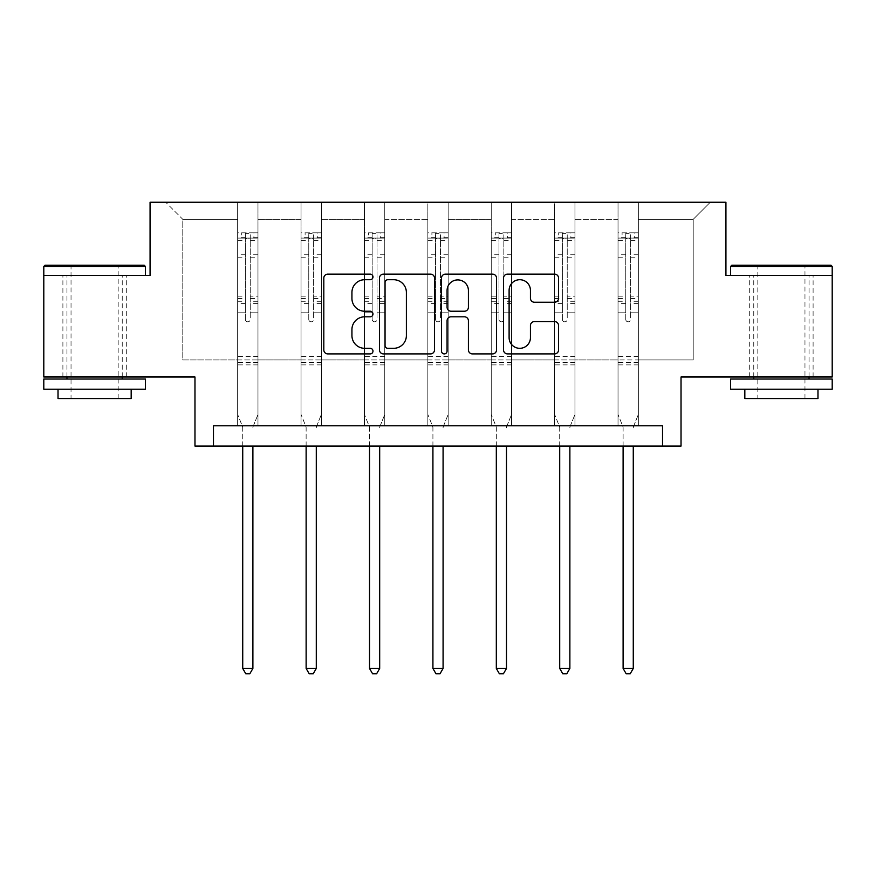 <?xml version="1.0" encoding="UTF-8"?>
<svg xmlns="http://www.w3.org/2000/svg" width="876" height="876" viewBox="0 0 876 876"><rect width="100%" height="100%" fill="white"/><g stroke="black" fill="none" stroke-linecap="round" stroke-linejoin="round"><path stroke-width="0.66" stroke-dasharray="4.38 3.29" d="M372.979 276.915A2.792 2.792 0 0 0 370.187 274.122L327.799 274.122A3.986 3.986 0 0 0 323.813 278.108L323.813 349.907A3.986 3.986 0 0 0 327.799 353.904L370.187 353.904A2.792 2.792 0 0 0 372.979 351.112A2.792 2.792 0 0 0 370.187 348.32L364.701 348.32A12.768 12.768 0 0 1 351.933 335.552L351.933 329.562A12.768 12.768 0 0 1 364.701 316.805L370.187 316.805A2.792 2.792 0 0 0 372.979 314.013A2.792 2.792 0 0 0 370.187 311.221L364.701 311.221A12.768 12.768 0 0 1 351.933 298.453L351.933 292.475A12.768 12.768 0 0 1 364.701 279.707L370.187 279.707A2.792 2.792 0 0 0 372.979 276.915M781.403 275.403L730.606 275.403L832.2 275.403L832.2 376.998L681.024 376.998L681.024 446.092L194.976 446.092L194.976 376.998L43.8 376.998L43.8 275.403L150.07 275.403L150.07 202.257L725.93 202.257L725.93 275.403L781.403 275.403M781.403 376.998L749.703 376.998L781.403 376.998M94.597 376.998L62.897 376.998L94.597 376.998M638.352 359.937L638.352 219.318L693.212 219.318L710.283 202.257L638.352 202.257L710.283 202.257L693.212 219.318L638.352 219.318L638.352 202.257L638.352 425.769L618.029 425.769L638.352 425.769L618.029 425.769L638.352 425.769L638.352 202.257L574.952 202.257L638.352 202.257L638.352 359.937L693.212 359.937L693.212 219.318L693.212 359.937L638.352 359.937L638.352 425.769L638.352 359.937L574.952 359.937L618.029 359.937L618.029 219.318L618.029 359.937L638.352 359.937M554.639 202.257L574.952 202.257L574.952 425.769L554.639 425.769L574.952 425.769L554.639 425.769L574.952 425.769L574.952 202.257L511.562 202.257L554.639 202.257L554.639 425.769L554.639 202.257L554.639 359.937L511.562 359.937L554.639 359.937L554.639 219.318L511.562 219.318L511.562 359.937L511.562 202.257L511.562 425.769L491.239 425.769L511.562 425.769L491.239 425.769L511.562 425.769L511.562 202.257L448.162 202.257L511.562 202.257L511.562 219.318L554.639 219.318L554.639 202.257M427.838 202.257L448.162 202.257L448.162 425.769L427.838 425.769L448.162 425.769L427.838 425.769L448.162 425.769L448.162 202.257L384.761 202.257L427.838 202.257L427.838 425.769L427.838 202.257L427.838 359.937L384.761 359.937L427.838 359.937L427.838 219.318L384.761 219.318L384.761 359.937L384.761 202.257L384.761 425.769L364.438 425.769L384.761 425.769L364.438 425.769L384.761 425.769L384.761 202.257L321.361 202.257L384.761 202.257L384.761 219.318L427.838 219.318L427.838 202.257M301.048 202.257L321.361 202.257L321.361 425.769L301.048 425.769L321.361 425.769L301.048 425.769L321.361 425.769L321.361 202.257L257.971 202.257L301.048 202.257L301.048 425.769L301.048 202.257L301.048 359.937L257.971 359.937L301.048 359.937L301.048 219.318L257.971 219.318L257.971 359.937L257.971 202.257L257.971 425.769L237.648 425.769L257.971 425.769L237.648 425.769L257.971 425.769L257.971 202.257L165.717 202.257L257.971 202.257L257.971 219.318L301.048 219.318L301.048 202.257M213.47 446.092L213.47 425.769L213.47 446.092L213.47 425.769L662.53 425.769L213.47 425.769L662.53 425.769L662.53 446.092M618.029 219.318L574.952 219.318L574.952 359.937L574.952 202.257L574.952 219.318L618.029 219.318L618.029 202.257L618.029 425.769L618.029 219.318M491.239 219.318L491.239 359.937L448.162 359.937L491.239 359.937L491.239 219.318L448.162 219.318L448.162 359.937L448.162 202.257L448.162 219.318L491.239 219.318L491.239 202.257L491.239 425.769L491.239 219.318M364.438 219.318L364.438 359.937L321.361 359.937L364.438 359.937L364.438 219.318L321.361 219.318L321.361 359.937L321.361 202.257L321.361 219.318L364.438 219.318L364.438 202.257L364.438 425.769L364.438 219.318M237.648 219.318L237.648 359.937L182.788 359.937L182.788 219.318L237.648 219.318L182.788 219.318L165.717 202.257L182.788 219.318L182.788 359.937L237.648 359.937L237.648 202.257L237.648 425.769L237.648 219.318M554.639 359.937L574.952 359.937L574.952 425.769L574.952 359.937L554.639 359.937L554.639 425.769L554.639 359.937M491.239 359.937L511.562 359.937L511.562 425.769L511.562 359.937L491.239 359.937L491.239 425.769L491.239 359.937M427.838 359.937L448.162 359.937L448.162 425.769L448.162 359.937L427.838 359.937L427.838 425.769L427.838 359.937M364.438 359.937L384.761 359.937L384.761 425.769L384.761 359.937L364.438 359.937L364.438 425.769L364.438 359.937M301.048 359.937L321.361 359.937L321.361 425.769L321.361 359.937L301.048 359.937L301.048 425.769L301.048 359.937M237.648 359.937L257.971 359.937L257.971 425.769L257.971 359.937L237.648 359.937L237.648 425.769L237.648 359.937M618.029 359.937L618.029 425.769L618.029 359.937M434.507 349.907L434.507 278.108A3.986 3.986 0 0 0 430.521 274.122L383.447 274.122A3.986 3.986 0 0 0 379.461 278.108L379.461 349.907A3.986 3.986 0 0 0 383.447 353.904L430.521 353.904A3.986 3.986 0 0 0 434.507 349.907M387.838 279.707A2.792 2.792 0 0 0 385.046 282.499L385.046 345.527A2.792 2.792 0 0 0 387.838 348.32L393.62 348.32A12.768 12.768 0 0 0 406.387 335.552L406.387 292.475A12.768 12.768 0 0 0 393.62 279.707L387.838 279.707M445.479 274.122L492.553 274.122A3.986 3.986 0 0 1 496.539 278.108L496.539 349.907A3.986 3.986 0 0 1 492.553 353.904L472.405 353.904A3.986 3.986 0 0 1 468.419 349.907L468.419 320.791A3.986 3.986 0 0 0 464.422 316.805L451.063 316.805A3.986 3.986 0 0 0 447.078 320.791L447.078 351.112A2.792 2.792 0 0 1 444.285 353.904A2.792 2.792 0 0 1 441.493 351.112L441.493 278.108A3.986 3.986 0 0 1 445.479 274.122M468.419 290.569A10.665 10.665 0 0 0 457.743 279.904A10.665 10.665 0 0 0 447.078 290.569L447.078 307.224A3.986 3.986 0 0 0 451.063 311.221L464.422 311.221A3.986 3.986 0 0 0 468.419 307.224L468.419 290.569M534.437 302.242L554.574 302.242A3.986 3.986 0 0 0 558.57 298.256L558.57 278.108A3.986 3.986 0 0 0 554.574 274.122L507.511 274.122A3.986 3.986 0 0 0 503.525 278.108L503.525 349.907A3.986 3.986 0 0 0 507.511 353.904L554.574 353.904A3.986 3.986 0 0 0 558.57 349.907L558.57 325.576A3.986 3.986 0 0 0 554.574 321.591L534.437 321.591A3.986 3.986 0 0 0 530.44 325.576L530.44 337.643A10.665 10.665 0 0 1 519.775 348.32A10.665 10.665 0 0 1 509.109 337.643L509.109 290.372A10.665 10.665 0 0 1 519.775 279.707A10.665 10.665 0 0 1 530.44 290.372L530.44 298.256A3.986 3.986 0 0 0 534.437 302.242M245.368 319.379A2.442 2.442 0 0 0 247.809 321.81A2.442 2.442 0 0 1 245.368 319.379L245.368 312.787L245.368 319.379M257.862 232.808L253.909 232.808L253.909 238.097L257.971 238.097L257.971 232.819L237.648 232.819L237.648 414.468L237.648 312.787L245.368 312.787L245.368 301.278L237.648 301.278M237.648 232.819L237.648 312.787L245.368 312.787L245.368 239.159C246.988 237.746 248.62 237.746 250.251 239.159L250.251 296.187L257.971 296.187L257.971 414.468L257.971 312.787L250.251 312.787L250.251 319.379A2.442 2.442 0 0 1 247.809 321.81A2.442 2.442 0 0 0 250.251 319.379L250.251 296.187M257.971 238.097L257.971 296.187M257.971 232.819L257.971 312.787L250.251 312.787L250.251 233.312L245.368 233.312L245.368 301.278M253.909 232.808L237.746 232.808M253.909 238.097L241.71 238.097L241.71 232.808M237.648 238.097L257.862 238.097M237.746 238.097L241.71 238.097M253.186 426.36L257.971 414.468L253.186 426.36A4.062 4.062 0 0 0 252.89 427.882A4.062 4.062 0 0 1 253.186 426.36M242.729 446.092L242.729 427.882A4.062 4.062 0 0 0 242.433 426.36L237.648 414.468L242.433 426.36A4.062 4.062 0 0 1 242.729 427.882L242.729 668.465L252.89 668.465L252.89 446.092M257.971 364.887L237.648 364.887M242.729 668.465L245.773 673.743L249.835 673.743L252.89 668.465M245.368 239.159L245.368 233.312M250.251 239.159L250.251 233.312M144.179 265.242L45.015 265.242M43.8 266.457L145.394 266.457M43.8 389.196L145.394 389.196M43.8 379.034L145.394 379.034M58.024 398.536L131.17 398.536M94.597 275.403L145.394 275.403L94.597 275.403M94.597 266.457L71.033 266.457L94.597 266.457M830.985 265.242L731.821 265.242M730.606 266.457L832.2 266.457M730.606 389.196L832.2 389.196M730.606 379.034L832.2 379.034M744.83 398.536L817.976 398.536M781.403 266.457L757.828 266.457L781.403 266.457M308.768 319.379A2.442 2.442 0 0 0 311.21 321.81A2.442 2.442 0 0 1 308.768 319.379L308.768 312.787L308.768 319.379M321.262 232.808L317.298 232.808L317.298 238.097L321.361 238.097L321.361 232.819L301.048 232.819L301.048 414.468L301.048 312.787L308.768 312.787L308.768 301.278L301.048 301.278M301.048 232.819L301.048 312.787L308.768 312.787L308.768 239.159C310.389 237.746 312.009 237.746 313.641 239.159L313.641 296.187L321.361 296.187L321.361 414.468L321.361 312.787L313.641 312.787L313.641 319.379A2.442 2.442 0 0 1 311.21 321.81A2.442 2.442 0 0 0 313.641 319.379L313.641 296.187M321.361 238.097L321.361 296.187M321.361 232.819L321.361 312.787L313.641 312.787L313.641 233.312L308.768 233.312L308.768 301.278M317.298 232.808L301.147 232.808M317.298 238.097L305.111 238.097L305.111 232.808M301.048 238.097L321.262 238.097M301.147 238.097L305.111 238.097M316.575 426.36L321.361 414.468L316.575 426.36A4.062 4.062 0 0 0 316.291 427.882A4.062 4.062 0 0 1 316.575 426.36M306.129 446.092L306.129 427.882A4.062 4.062 0 0 0 305.834 426.36L301.048 414.468L305.834 426.36A4.062 4.062 0 0 1 306.129 427.882L306.129 668.465L316.291 668.465L316.291 446.092M321.361 364.887L301.048 364.887M306.129 668.465L309.173 673.743L313.236 673.743L316.291 668.465M308.768 239.159L308.768 233.312M313.641 239.159L313.641 233.312M372.169 319.379A2.442 2.442 0 0 0 374.6 321.81A2.442 2.442 0 0 1 372.169 319.379L372.169 312.787L372.169 319.379M384.663 232.808L380.699 232.808L380.699 238.097L384.761 238.097L384.761 232.819L364.438 232.819L364.438 414.468L364.438 312.787L372.169 312.787L372.169 301.278L364.438 301.278M364.438 232.819L364.438 312.787L372.169 312.787L372.169 239.159C373.789 237.746 375.41 237.746 377.041 239.159L377.041 296.187L384.761 296.187L384.761 414.468L384.761 312.787L377.041 312.787L377.041 319.379A2.442 2.442 0 0 1 374.6 321.81A2.442 2.442 0 0 0 377.041 319.379L377.041 296.187M384.761 238.097L384.761 296.187M384.761 232.819L384.761 312.787L377.041 312.787L377.041 233.312L372.169 233.312L372.169 301.278M380.699 232.808L364.547 232.808M380.699 238.097L368.511 238.097L368.511 232.808M364.438 238.097L384.663 238.097M364.547 238.097L368.511 238.097M379.976 426.36L384.761 414.468L379.976 426.36A4.062 4.062 0 0 0 379.68 427.882A4.062 4.062 0 0 1 379.976 426.36M369.519 446.092L369.519 427.882A4.062 4.062 0 0 0 369.234 426.36L364.438 414.468L369.234 426.36A4.062 4.062 0 0 1 369.519 427.882L369.519 668.465L379.68 668.465L379.68 446.092M384.761 364.887L364.438 364.887M369.519 668.465L372.574 673.743L376.636 673.743L379.68 668.465M372.169 239.159L372.169 233.312M377.041 239.159L377.041 233.312M435.558 319.379A2.442 2.442 0 0 0 438 321.81A2.442 2.442 0 0 1 435.558 319.379L435.558 312.787L435.558 319.379M448.063 232.808L444.099 232.808L444.099 238.097L448.162 238.097L448.162 232.819L427.838 232.819L427.838 414.468L427.838 312.787L435.558 312.787L435.558 301.278L427.838 301.278M427.838 232.819L427.838 312.787L435.558 312.787L435.558 239.159C437.179 237.746 438.81 237.746 440.442 239.159L440.442 296.187L448.162 296.187L448.162 414.468L448.162 312.787L440.442 312.787L440.442 319.379A2.442 2.442 0 0 1 438 321.81A2.442 2.442 0 0 0 440.442 319.379L440.442 296.187M448.162 238.097L448.162 296.187M448.162 232.819L448.162 312.787L440.442 312.787L440.442 233.312L435.558 233.312L435.558 301.278M444.099 232.808L427.937 232.808M444.099 238.097L431.901 238.097L431.901 232.808M427.838 238.097L448.063 238.097M427.937 238.097L431.901 238.097M443.376 426.36L448.162 414.468L443.376 426.36A4.062 4.062 0 0 0 443.081 427.882A4.062 4.062 0 0 1 443.376 426.36M432.919 446.092L432.919 427.882A4.062 4.062 0 0 0 432.624 426.36L427.838 414.468L432.624 426.36A4.062 4.062 0 0 1 432.919 427.882L432.919 668.465L443.081 668.465L443.081 446.092M448.162 364.887L427.838 364.887M432.919 668.465L435.963 673.743L440.037 673.743L443.081 668.465M435.558 239.159L435.558 233.312M440.442 239.159L440.442 233.312M498.959 319.379A2.442 2.442 0 0 0 501.4 321.81A2.442 2.442 0 0 1 498.959 319.379L498.959 312.787L498.959 319.379M511.453 232.808L507.489 232.808L507.489 238.097L511.562 238.097L511.562 232.819L491.239 232.819L491.239 414.468L491.239 312.787L498.959 312.787L498.959 301.278L491.239 301.278M491.239 232.819L491.239 312.787L498.959 312.787L498.959 239.159C500.579 237.746 502.211 237.746 503.831 239.159L503.831 296.187L511.562 296.187L511.562 414.468L511.562 312.787L503.831 312.787L503.831 319.379A2.442 2.442 0 0 1 501.4 321.81A2.442 2.442 0 0 0 503.831 319.379L503.831 296.187M511.562 238.097L511.562 296.187M511.562 232.819L511.562 312.787L503.831 312.787L503.831 233.312L498.959 233.312L498.959 301.278M507.489 232.808L491.337 232.808M507.489 238.097L495.301 238.097L495.301 232.808M491.239 238.097L511.453 238.097M491.337 238.097L495.301 238.097M506.766 426.36L511.562 414.468L506.766 426.36A4.062 4.062 0 0 0 506.481 427.882A4.062 4.062 0 0 1 506.766 426.36M496.32 446.092L496.32 427.882A4.062 4.062 0 0 0 496.024 426.36L491.239 414.468L496.024 426.36A4.062 4.062 0 0 1 496.32 427.882L496.32 668.465L506.481 668.465L506.481 446.092M511.562 364.887L491.239 364.887M496.32 668.465L499.364 673.743L503.426 673.743L506.481 668.465M498.959 239.159L498.959 233.312M503.831 239.159L503.831 233.312M562.359 319.379A2.442 2.442 0 0 0 564.79 321.81A2.442 2.442 0 0 1 562.359 319.379L562.359 312.787L562.359 319.379M574.853 232.808L570.889 232.808L570.889 238.097L574.952 238.097L574.952 232.819L554.639 232.819L554.639 414.468L554.639 312.787L562.359 312.787L562.359 301.278L554.639 301.278M554.639 232.819L554.639 312.787L562.359 312.787L562.359 239.159C563.98 237.746 565.6 237.746 567.232 239.159L567.232 296.187L574.952 296.187L574.952 414.468L574.952 312.787L567.232 312.787L567.232 319.379A2.442 2.442 0 0 1 564.79 321.81A2.442 2.442 0 0 0 567.232 319.379L567.232 296.187M574.952 238.097L574.952 296.187M574.952 232.819L574.952 312.787L567.232 312.787L567.232 233.312L562.359 233.312L562.359 301.278M570.889 232.808L554.738 232.808M570.889 238.097L558.702 238.097L558.702 232.808M554.639 238.097L574.853 238.097M554.738 238.097L558.702 238.097M570.167 426.36L574.952 414.468L570.167 426.36A4.062 4.062 0 0 0 569.871 427.882A4.062 4.062 0 0 1 570.167 426.36M559.709 446.092L559.709 427.882A4.062 4.062 0 0 0 559.425 426.36L554.639 414.468L559.425 426.36A4.062 4.062 0 0 1 559.709 427.882L559.709 668.465L569.871 668.465L569.871 446.092M574.952 364.887L554.639 364.887M559.709 668.465L562.764 673.743L566.827 673.743L569.871 668.465M562.359 239.159L562.359 233.312M567.232 239.159L567.232 233.312M625.749 319.379A2.442 2.442 0 0 0 628.191 321.81A2.442 2.442 0 0 1 625.749 319.379L625.749 312.787L625.749 319.379M638.254 232.808L634.29 232.808L634.29 238.097L638.352 238.097L638.352 232.819L618.029 232.819L618.029 414.468L618.029 312.787L625.749 312.787L625.749 301.278L618.029 301.278M618.029 232.819L618.029 312.787L625.749 312.787L625.749 239.159C627.369 237.746 629.001 237.746 630.632 239.159L630.632 296.187L638.352 296.187L638.352 414.468L638.352 312.787L630.632 312.787L630.632 319.379A2.442 2.442 0 0 1 628.191 321.81A2.442 2.442 0 0 0 630.632 319.379L630.632 296.187M638.352 238.097L638.352 296.187M638.352 232.819L638.352 312.787L630.632 312.787L630.632 233.312L625.749 233.312L625.749 301.278M634.29 232.808L618.138 232.808M634.29 238.097L622.091 238.097L622.091 232.808M618.029 238.097L638.254 238.097M618.138 238.097L622.091 238.097M633.567 426.36L638.352 414.468L633.567 426.36A4.062 4.062 0 0 0 633.271 427.882A4.062 4.062 0 0 1 633.567 426.36M623.11 446.092L623.11 427.882A4.062 4.062 0 0 0 622.814 426.36L618.029 414.468L622.814 426.36A4.062 4.062 0 0 1 623.11 427.882L623.11 668.465L633.271 668.465L633.271 446.092M638.352 364.887L618.029 364.887M623.11 668.465L626.165 673.743L630.227 673.743L633.271 668.465M625.749 239.159L625.749 233.312M630.632 239.159L630.632 233.312M245.368 254.281L237.648 254.281M237.648 257.183L245.368 257.183M237.648 296.187L245.368 296.187M257.971 356.357L237.648 356.357M245.368 303.589L237.648 303.589M257.971 303.589L250.251 303.589M237.648 298.497L245.368 298.497M250.251 298.497L257.971 298.497M257.971 301.278L250.251 301.278M257.971 254.281L250.251 254.281M250.251 257.183L257.971 257.183M245.368 237.67L237.648 237.67M237.648 240.571L245.368 240.571M257.971 237.67L250.251 237.67M250.251 240.571L257.971 240.571M257.971 362.598L237.648 362.598M308.768 254.281L301.048 254.281M301.048 257.183L308.768 257.183M301.048 296.187L308.768 296.187M321.361 356.357L301.048 356.357M308.768 303.589L301.048 303.589M321.361 303.589L313.641 303.589M301.048 298.497L308.768 298.497M313.641 298.497L321.361 298.497M321.361 301.278L313.641 301.278M321.361 254.281L313.641 254.281M313.641 257.183L321.361 257.183M308.768 237.67L301.048 237.67M301.048 240.571L308.768 240.571M321.361 237.67L313.641 237.67M313.641 240.571L321.361 240.571M321.361 362.598L301.048 362.598M372.169 254.281L364.438 254.281M364.438 257.183L372.169 257.183M364.438 296.187L372.169 296.187M384.761 356.357L364.438 356.357M372.169 303.589L364.438 303.589M384.761 303.589L377.041 303.589M364.438 298.497L372.169 298.497M377.041 298.497L384.761 298.497M384.761 301.278L377.041 301.278M384.761 254.281L377.041 254.281M377.041 257.183L384.761 257.183M372.169 237.67L364.438 237.67M364.438 240.571L372.169 240.571M384.761 237.67L377.041 237.67M377.041 240.571L384.761 240.571M384.761 362.598L364.438 362.598M435.558 254.281L427.838 254.281M427.838 257.183L435.558 257.183M427.838 296.187L435.558 296.187M448.162 356.357L427.838 356.357M435.558 303.589L427.838 303.589M448.162 303.589L440.442 303.589M427.838 298.497L435.558 298.497M440.442 298.497L448.162 298.497M448.162 301.278L440.442 301.278M448.162 254.281L440.442 254.281M440.442 257.183L448.162 257.183M435.558 237.67L427.838 237.67M427.838 240.571L435.558 240.571M448.162 237.67L440.442 237.67M440.442 240.571L448.162 240.571M448.162 362.598L427.838 362.598M498.959 254.281L491.239 254.281M491.239 257.183L498.959 257.183M491.239 296.187L498.959 296.187M511.562 356.357L491.239 356.357M498.959 303.589L491.239 303.589M511.562 303.589L503.831 303.589M491.239 298.497L498.959 298.497M503.831 298.497L511.562 298.497M511.562 301.278L503.831 301.278M511.562 254.281L503.831 254.281M503.831 257.183L511.562 257.183M498.959 237.67L491.239 237.67M491.239 240.571L498.959 240.571M511.562 237.67L503.831 237.67M503.831 240.571L511.562 240.571M511.562 362.598L491.239 362.598M562.359 254.281L554.639 254.281M554.639 257.183L562.359 257.183M554.639 296.187L562.359 296.187M574.952 356.357L554.639 356.357M562.359 303.589L554.639 303.589M574.952 303.589L567.232 303.589M554.639 298.497L562.359 298.497M567.232 298.497L574.952 298.497M574.952 301.278L567.232 301.278M574.952 254.281L567.232 254.281M567.232 257.183L574.952 257.183M562.359 237.67L554.639 237.67M554.639 240.571L562.359 240.571M574.952 237.67L567.232 237.67M567.232 240.571L574.952 240.571M574.952 362.598L554.639 362.598M625.749 254.281L618.029 254.281M618.029 257.183L625.749 257.183M618.029 296.187L625.749 296.187M638.352 356.357L618.029 356.357M625.749 303.589L618.029 303.589M638.352 303.589L630.632 303.589M618.029 298.497L625.749 298.497M630.632 298.497L638.352 298.497M638.352 301.278L630.632 301.278M638.352 254.281L630.632 254.281M630.632 257.183L638.352 257.183M625.749 237.67L618.029 237.67M618.029 240.571L625.749 240.571M638.352 237.67L630.632 237.67M630.632 240.571L638.352 240.571M638.352 362.598L618.029 362.598M749.703 376.998L749.703 275.403M62.897 376.998L62.897 275.403M126.297 376.998L126.297 275.403M813.103 376.998L813.103 275.403M118.172 398.536L118.172 266.457L119.388 265.242M66.959 376.998L66.959 275.403M122.235 376.998L122.235 275.403M69.806 265.242L71.033 266.457L71.033 398.536M804.967 398.536L804.967 266.457L806.194 265.242M753.765 376.998L753.765 275.403M809.041 376.998L809.041 275.403M756.612 265.242L757.828 266.457L757.828 398.536"/><path stroke-width="1.31" d="M372.979 276.915A2.792 2.792 0 0 0 370.187 274.122L327.799 274.122A3.986 3.986 0 0 0 323.813 278.108L323.813 349.907A3.986 3.986 0 0 0 327.799 353.904L370.187 353.904A2.792 2.792 0 0 0 372.979 351.112A2.792 2.792 0 0 0 370.187 348.32L364.701 348.32A12.768 12.768 0 0 1 351.933 335.552L351.933 329.562A12.768 12.768 0 0 1 364.701 316.805L370.187 316.805A2.792 2.792 0 0 0 372.979 314.013A2.792 2.792 0 0 0 370.187 311.221L364.701 311.221A12.768 12.768 0 0 1 351.933 298.453L351.933 292.475A12.768 12.768 0 0 1 364.701 279.707L370.187 279.707A2.792 2.792 0 0 0 372.979 276.915M832.2 275.403L725.93 275.403L725.93 202.257L150.07 202.257L150.07 275.403L43.8 275.403L43.8 376.998L194.976 376.998L194.976 446.092L681.024 446.092L681.024 376.998L832.2 376.998L832.2 266.457L730.606 266.457L731.821 265.242L830.985 265.242L832.2 266.457M554.574 302.242A3.986 3.986 0 0 0 558.57 298.256L558.57 278.108A3.986 3.986 0 0 0 554.574 274.122L507.511 274.122A3.986 3.986 0 0 0 503.525 278.108L503.525 349.907A3.986 3.986 0 0 0 507.511 353.904L554.574 353.904A3.986 3.986 0 0 0 558.57 349.907L558.57 325.576A3.986 3.986 0 0 0 554.574 321.591L534.437 321.591A3.986 3.986 0 0 0 530.44 325.576L530.44 337.643A10.665 10.665 0 0 1 519.775 348.32A10.665 10.665 0 0 1 509.109 337.643L509.109 290.372A10.665 10.665 0 0 1 519.775 279.707A10.665 10.665 0 0 1 530.44 290.372L530.44 298.256A3.986 3.986 0 0 0 534.437 302.242L554.574 302.242M662.53 446.092L662.53 425.769L213.47 425.769L213.47 446.092M434.507 278.108A3.986 3.986 0 0 0 430.521 274.122L383.447 274.122A3.986 3.986 0 0 0 379.461 278.108L379.461 349.907A3.986 3.986 0 0 0 383.447 353.904L430.521 353.904A3.986 3.986 0 0 0 434.507 349.907L434.507 278.108M445.479 274.122L492.553 274.122A3.986 3.986 0 0 1 496.539 278.108L496.539 349.907A3.986 3.986 0 0 1 492.553 353.904L472.405 353.904A3.986 3.986 0 0 1 468.419 349.907L468.419 320.791A3.986 3.986 0 0 0 464.422 316.805L451.063 316.805A3.986 3.986 0 0 0 447.078 320.791L447.078 351.112A2.792 2.792 0 0 1 444.285 353.904A2.792 2.792 0 0 1 441.493 351.112L441.493 278.108A3.986 3.986 0 0 1 445.479 274.122M387.838 279.707A2.792 2.792 0 0 0 385.046 282.499L385.046 345.527A2.792 2.792 0 0 0 387.838 348.32L393.62 348.32A12.768 12.768 0 0 0 406.387 335.552L406.387 292.475A12.768 12.768 0 0 0 393.62 279.707L387.838 279.707M468.419 290.569A10.665 10.665 0 0 0 457.743 279.904A10.665 10.665 0 0 0 447.078 290.569L447.078 307.224A3.986 3.986 0 0 0 451.063 311.221L464.422 311.221A3.986 3.986 0 0 0 468.419 307.224L468.419 290.569M242.729 446.092L242.729 668.465L252.89 668.465L252.89 446.092M252.89 668.465L249.835 673.743L245.773 673.743L242.729 668.465M45.015 265.242L144.179 265.242L145.394 266.457L43.8 266.457L45.015 265.242M94.597 389.196L43.8 389.196L43.8 379.034L145.394 379.034L145.394 389.196L94.597 389.196M131.17 389.196L131.17 398.536L58.024 398.536L58.024 389.196M781.403 389.196L730.606 389.196L730.606 379.034L832.2 379.034L832.2 389.196L781.403 389.196M817.976 389.196L817.976 398.536L744.83 398.536L744.83 389.196M306.129 446.092L306.129 668.465L316.291 668.465L316.291 446.092M316.291 668.465L313.236 673.743L309.173 673.743L306.129 668.465M369.519 446.092L369.519 668.465L379.68 668.465L379.68 446.092M379.68 668.465L376.636 673.743L372.574 673.743L369.519 668.465M432.919 446.092L432.919 668.465L443.081 668.465L443.081 446.092M443.081 668.465L440.037 673.743L435.963 673.743L432.919 668.465M496.32 446.092L496.32 668.465L506.481 668.465L506.481 446.092M506.481 668.465L503.426 673.743L499.364 673.743L496.32 668.465M559.709 446.092L559.709 668.465L569.871 668.465L569.871 446.092M569.871 668.465L566.827 673.743L562.764 673.743L559.709 668.465M623.11 446.092L623.11 668.465L633.271 668.465L633.271 446.092M633.271 668.465L630.227 673.743L626.165 673.743L623.11 668.465M43.8 275.403L43.8 266.457M66.959 379.034L66.959 376.998M122.235 379.034L122.235 376.998M145.394 275.403L145.394 266.457M730.606 275.403L730.606 266.457M753.765 379.034L753.765 376.998M809.041 379.034L809.041 376.998"/></g></svg>
